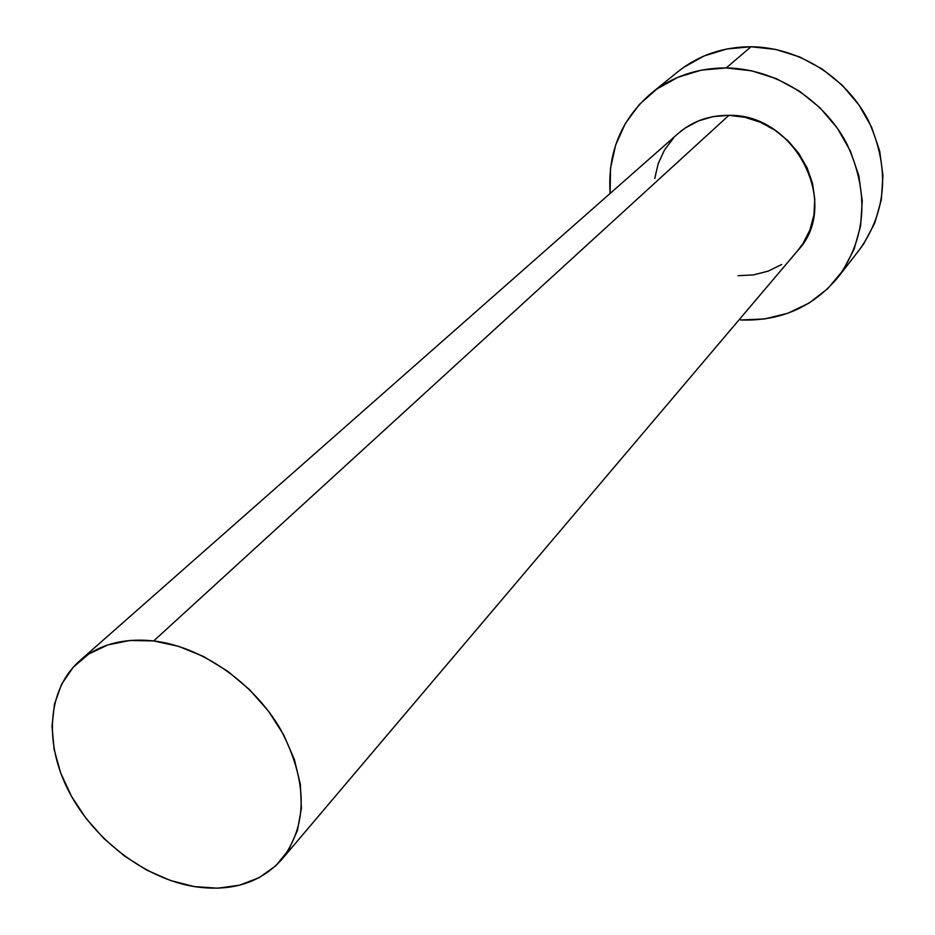 <?xml version="1.0" encoding="UTF-8"?>
<svg xmlns="http://www.w3.org/2000/svg" width="935" height="935" viewBox="0 0 935 935"><rect width="100%" height="100%" fill="white"/><g stroke="black" fill="none" stroke-linecap="round" stroke-linejoin="round"><path stroke-width="1.4" d="M282.16 859.02L797.8 250.51C841.243 204.777 795.673 113.626 728.879 115.356L153.702 640.931C201.598 646.576 253.572 682.644 280.745 729.616C307.627 781.204 307.989 824.46 281.844 859.405C260.409 883.002 231.237 892.06 194.316 886.59C144.715 878.409 93.827 839.607 68.828 791.372C43.84 743.185 47.358 689.469 79.533 660.975C98.748 644.46 123.467 637.787 153.702 640.931L728.879 115.356L744.856 117.261L760.459 122.286L775.045 130.234L788.03 140.788L798.876 153.527L807.15 167.938L812.527 183.424L814.794 199.354L813.906 215.097L809.897 230.022L802.978 243.567L797.567 250.779M838.695 276.433L859.464 249.727C887.186 210.469 889.98 167.049 867.844 119.481C845.135 76.389 797.789 47.124 751.039 46.75L726.191 67.939C774.215 68.489 822.999 98.759 846.502 143.125C869.433 192.096 866.722 236.672 838.391 276.83C813.345 307.019 780.725 321.395 740.508 319.969L764.596 318.952L787.737 313.283L809.044 303.092L827.697 288.693L842.914 270.566L854.064 249.353L860.621 225.849L862.245 200.967L858.821 175.698L850.418 151.096L837.351 128.189L820.135 107.922L799.495 91.174L776.295 78.633L751.518 70.791L726.191 67.939L751.039 46.75C723.059 46.855 698.69 55.165 677.945 71.679L651.625 92.974M610.123 193.463C607.434 152.685 621.144 119.294 651.251 93.278C672.464 76.389 697.44 67.951 726.191 67.939L701.355 70.137L678.027 77.231L657.083 88.86L639.318 104.498L625.351 123.478L615.651 145.018L610.508 168.288L610.123 193.463M654.769 178.468L658.193 163.637L664.528 149.962L673.562 137.994M678.074 133.588L684.969 128.177L698.34 120.954L713.171 116.606L728.879 115.356C709.268 115.227 692.414 121.223 678.342 133.343L79.919 660.636M781.672 264.5L768.149 271.15L753.4 274.913L737.995 275.696M859.148 250.136L863.893 243.603L874.821 222.881L881.284 199.961L882.956 175.722L879.706 151.143L871.619 127.218L858.985 104.965L842.318 85.319L822.297 69.096L799.764 56.977L775.688 49.438L751.039 46.75L726.857 48.982L704.09 55.971L683.637 67.367L677.548 71.995M153.702 640.931L129.766 640.475L107.805 644.94L88.696 654.044L73.105 667.356L61.57 684.303L54.475 704.16L51.986 726.144L54.125 749.426L60.74 773.151L71.574 796.468L86.184 818.569L104.042 838.672L124.53 856.086L146.935 870.204L170.462 880.501L194.316 886.59L217.621 888.203L239.524 885.2L259.194 877.638L275.848 865.716L288.786 849.798L297.435 830.455L301.386 808.378L300.38 784.43L294.396 759.547L283.621 734.77L268.462 711.138L249.528 689.633L227.626 671.19L203.666 656.557L178.678 646.354L153.702 640.931"/></g></svg>
